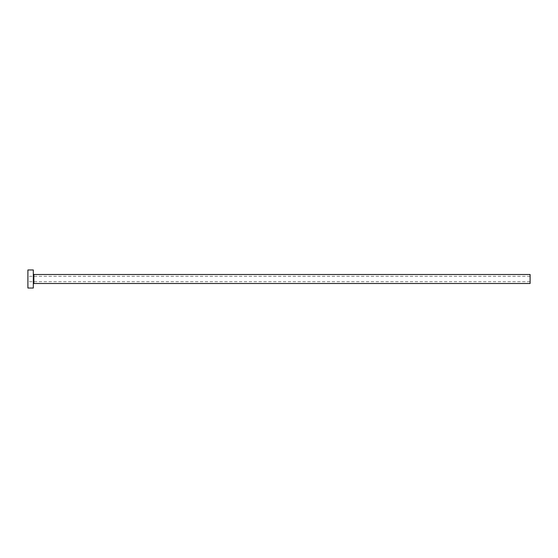 <?xml version="1.0" encoding="UTF-8"?>
<svg xmlns="http://www.w3.org/2000/svg" width="558" height="558" viewBox="0 0 558 558"><rect width="100%" height="100%" fill="white"/><g stroke="black" fill="none" stroke-linecap="round" stroke-linejoin="round"><path stroke-width="0.42" stroke-dasharray="2.79 2.09" d="M27.9 288.033L27.9 269.967M530.1 283.513L530.1 274.487M33.32 288.033L33.32 269.967M33.32 279L33.32 284.057L33.32 279M27.9 279L27.9 281.706L27.9 279M530.1 279L530.1 281.706L530.1 279M33.864 283.513L33.864 274.487M530.1 276.294L27.9 276.294M530.1 281.706L27.9 281.706"/><path stroke-width="0.84" d="M33.864 283.513L33.864 274.487L530.1 274.487L530.1 283.513L33.864 283.513L33.32 284.057M33.32 279L33.32 288.033L27.9 288.033L27.9 269.967L33.32 269.967L33.32 279M33.864 274.487L33.32 273.943"/></g></svg>
